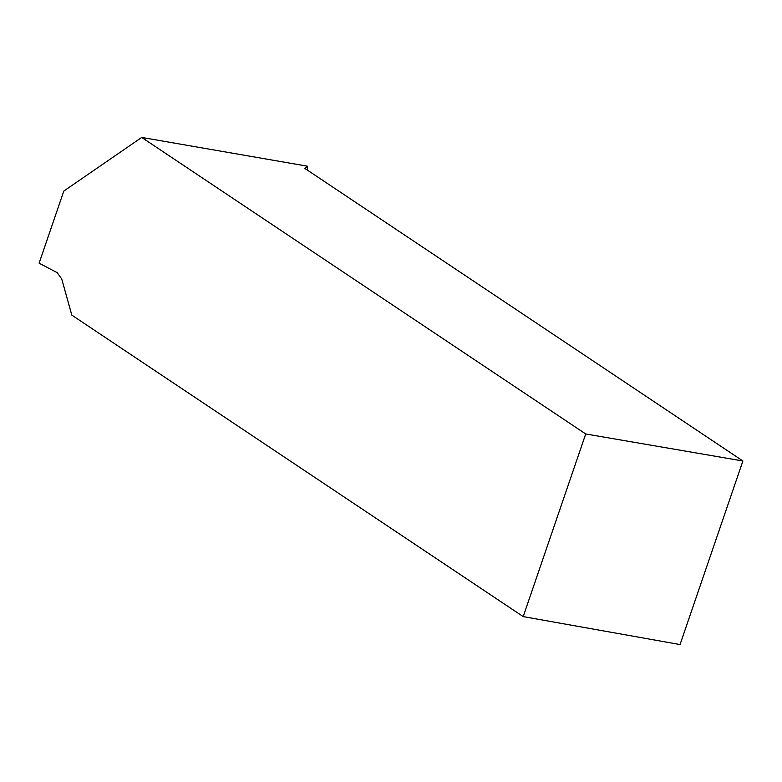 <?xml version="1.0" encoding="UTF-8"?>
<svg xmlns="http://www.w3.org/2000/svg" width="782" height="782" viewBox="0 0 782 782"><rect width="100%" height="100%" fill="white"/><g stroke="black" fill="none" stroke-linecap="round" stroke-linejoin="round"><path stroke-width="1.17" d="M523.197 616.597L585.718 433.971L742.9 460.989L680.047 644.563L523.197 616.597L71.817 315.126L61.749 279.037L57.174 272.635L39.1 263.202L63.801 191.062L141.718 137.436L307.678 166.234L307.414 170.134M585.718 433.971L141.718 137.436M742.9 460.989L304.872 168.433L307.678 166.234"/></g></svg>
